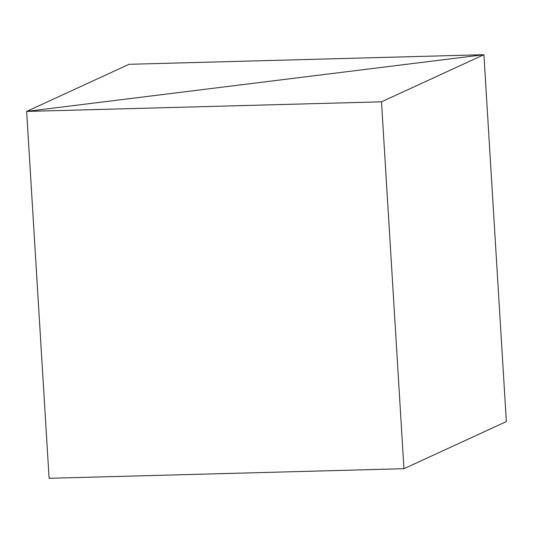 <?xml version="1.0" encoding="UTF-8"?>
<svg xmlns="http://www.w3.org/2000/svg" width="533" height="533" viewBox="0 0 533 533"><rect width="100%" height="100%" fill="white"/><g stroke="black" fill="none" stroke-linecap="round" stroke-linejoin="round"><path stroke-width="0.8" d="M26.65 111.417L129.053 64.3L483.911 54.699L26.65 111.417L483.911 54.699L381.508 101.816L26.65 111.417L49.089 478.301L26.65 111.417M506.35 421.583L483.911 54.699L506.35 421.583L403.947 468.7L381.508 101.816M403.947 468.7L49.089 478.301"/></g></svg>
